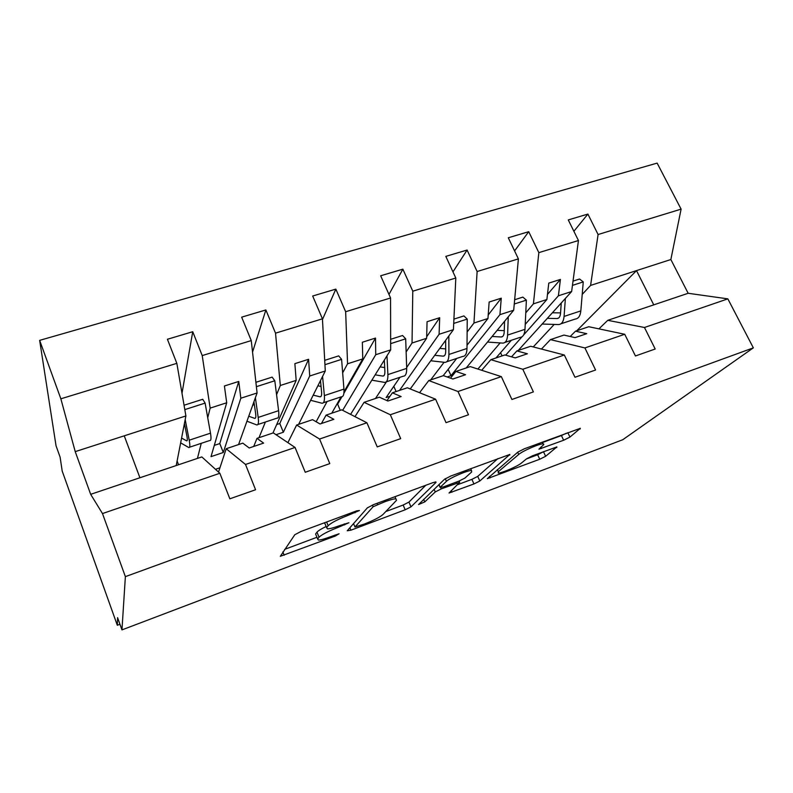 <?xml version="1.0" encoding="UTF-8"?>
<svg xmlns="http://www.w3.org/2000/svg" width="793" height="793" viewBox="0 0 793 793"><rect width="100%" height="100%" fill="white"/><g stroke="black" fill="none" stroke-linecap="round" stroke-linejoin="round"><path stroke-width="1.19" d="M359.447 510.494L356.672 510.861L301.033 531.459L294.798 534.73L280.325 556.299L335.251 536.068L339.107 533.768L330.076 536.901C324.525 538.962 320.64 540.013 318.409 540.063L317.636 538.982L319.034 537.218C321.829 534.541 328.143 531.28 337.957 527.444L348.92 522.756L339.414 525.7C333.803 527.761 329.829 528.822 327.489 528.872L326.627 527.632L328.153 525.709C331.147 522.815 337.768 519.375 347.998 515.391L359.447 510.494M563.635 440.254L569.939 437.082L580.347 428.309L524.371 448.779L517.908 452.06L487.338 478.655L539.726 459.246L545.624 456.302L556.884 446.925L532.718 455.707L526.621 458.77L521.358 463.092C517.7 466.284 501.404 473.312 498.232 473.064L498.331 471.716L518.711 454.458C522.409 451.068 539.597 443.565 543.007 443.852C544.147 443.882 544.067 444.437 542.769 445.517L538.953 449.175L563.635 440.254L561.424 435.535L566.39 433.226M102.485 513.567L90.67 494.326L201.828 456.927L219.849 473.272L102.485 513.567L125.373 576.64L121.963 629.89L117.582 617.648L117.314 625.271L119.951 624.279M125.373 576.64L753.35 347.849L622.743 439.738L121.963 629.89M436.011 482.412L435.872 481.886L432.631 482.749L373.691 504.566L367.377 507.837L347.235 530.785L350.893 530.19L405.193 509.79L410.982 506.846L436.011 482.412L435.773 481.886M450.89 475.978L509.84 454.458L479.805 481.014L473.946 483.958L449.036 493.028L459.692 482.313L441.314 488.865L435.258 491.947L424.78 501.9L418.555 504.546L444.496 479.269L450.89 475.978M753.35 347.849L727.845 298.862L644.461 327.489L655.196 349.009L635.441 355.968L624.725 334.269L588.753 326.726L575.49 331.196L586.751 333.675L575.074 337.63L563.952 335.072L550.461 339.612L584.907 347.939L595.573 370.014L574.975 377.26L564.329 354.996L530.695 346.263L516.887 350.912L527.395 353.777L515.232 357.891L504.893 354.947L490.847 359.675L522.805 369.26L533.392 391.911L511.901 399.474L501.345 376.625L470.269 366.594L455.906 371.431L465.56 374.712L452.892 379.004L443.406 375.634L428.775 380.561L458.007 391.504L468.494 414.769L446.043 422.669L435.595 399.196L407.344 387.777L392.366 392.813L401.109 396.54L387.886 401.02L379.341 397.194L364.096 402.329L390.325 414.739L400.693 438.638L377.23 446.905L366.911 422.778L341.743 409.842L326.121 415.106L333.853 419.319L320.055 423.987L312.541 419.675L296.632 425.028L319.569 439.035L329.789 463.608L305.236 472.261L295.065 447.45L273.307 432.879L257.001 438.36L263.623 443.099L249.2 447.986L242.807 443.138L226.193 448.729L245.513 464.46L255.574 489.747L229.851 498.807L219.849 473.272M644.461 327.489L607.755 320.332L598.923 328.857M541.441 349.059L550.461 339.612M481.688 370.281L490.847 359.675M419.566 392.713L428.775 380.561M354.977 416.652L364.096 402.329M287.899 442.653L296.632 425.028M573.884 231.278L587.891 214.08L568.274 219.919L578.444 240.527L538.843 252.64L533.411 303.858L525.779 312.829M518.225 350.456L571.634 291.537L578.444 240.527M514.578 250.925L528.723 231.695L508.293 237.771L518.394 258.895L477.128 271.513L473.946 323.038L467.127 331.989M466.195 367.972L513.695 310.222L518.394 258.895M452.962 271.86L467.097 250.043L445.815 256.377L455.806 278.026L412.786 291.19L412.043 343.002L406.135 351.973M410.249 388.947L453.427 329.66L455.806 278.026M388.966 294.431L402.864 269.164L380.66 275.776L390.553 297.99L345.649 311.718L347.562 363.799L342.665 372.829M350.585 414.392L390.671 349.891L390.553 297.99M322.473 319.51L335.845 289.118L312.68 296.017L322.434 318.816L275.528 333.159L280.325 385.487L276.569 394.686M298.624 424.354L325.289 370.985L322.434 318.816M252.541 352.122L265.873 309.954L241.657 317.16L251.262 340.584L202.215 355.581L192.739 331.722L167.412 339.265L176.839 363.343L60.853 398.81L39.65 340.366L56.045 445.805L60.119 457.174L62.191 471.052L117.314 625.271M238.574 444.566L257.091 392.981L251.262 340.584M218.541 472.083L226.193 448.729M178.554 464.757L177.107 461.001M176.224 465.541L185.899 415.938L176.839 363.343M727.845 298.862L688.155 293.281L670.858 259.529L590.597 285.421L582.201 294.411M554.218 324.426L533.243 346.928M590.597 285.421L598.091 234.52L587.891 214.08M500.135 342.933L477.892 369.052M528.723 231.695L538.843 252.64M444.07 362.292L430.639 379.936M467.097 250.043L477.128 271.513M386.498 381.77L375.476 398.492M402.864 269.164L412.786 291.19M327.103 401.506L316.129 421.737M335.845 289.118L345.649 311.718M265.397 422.015L258.994 437.686M265.873 309.954L275.528 333.159M624.725 334.269L584.907 347.939M564.329 354.996L522.805 369.26M501.345 376.625L458.007 391.504M435.595 399.196L390.325 414.739M366.911 422.778L319.569 439.035M295.065 447.45L245.513 464.46M670.858 259.529L681.108 209.134L598.091 234.52M681.108 209.134L657.139 163.11L39.65 340.366M571.634 291.537L558.391 295.799L560.423 279.423L548.776 283.111L546.883 299.516L533.411 303.858M505.686 355.175L522.002 336.797M523.648 334.943L558.391 295.799M495.972 357.95L511.376 340.276M525.234 324.367L546.883 299.516M570.207 336.51L575.49 331.196M513.695 310.222L499.927 314.662L501.265 298.188L489.142 302.024L487.953 318.518L473.946 323.038M447.163 376.972L451.009 375.674L499.927 314.662M443.158 375.723L456.689 358.446M467.027 345.242L487.953 318.518M511.525 356.84L516.887 350.912M453.427 329.66L439.094 334.279L439.679 317.715L427.06 321.72L426.634 338.294L412.043 343.002M399.543 390.394L439.094 334.279M399.959 377.299L386.092 397.58L389.978 396.262M406.66 367.496L426.634 338.294M450.493 378.152L455.906 371.431M390.671 349.891L375.743 354.709L375.505 338.066L362.351 342.239L362.758 358.902L347.562 363.799M342.675 410.318L375.743 354.709M331.752 413.212L341.089 396.857M344.023 391.722L362.758 358.902M386.974 400.614L392.366 392.813M325.289 370.985L309.716 376.001L308.596 359.288L294.867 363.65L296.176 380.372L280.325 385.487M276.033 434.703L283.359 432.235L309.716 376.001M272.951 432.998L296.176 380.372M321.413 423.531L326.121 415.106M257.091 392.981L240.844 398.215L238.752 381.443L224.409 385.993L226.709 402.775L210.165 408.108L202.215 355.581M226.709 402.775L211.017 456.639L223.299 452.496L240.844 398.215M210.165 408.108L207.726 417.733M201.253 443.327L197.437 458.404M219.948 467.781L215.478 469.307M253.73 446.449L257.001 438.36M181.993 393.288L192.739 331.722M185.899 415.938L75.226 451.633L60.853 398.81M90.67 494.326L75.226 451.633M139.915 477.763L124.243 435.823M576.779 330.76L636.511 270.611L653.759 304.859L607.755 320.332M688.155 293.281L653.759 304.859M223.299 452.496L219.79 443.565L214.288 445.408M219.79 443.565L238.752 381.443M283.359 432.235L279.79 423.512L276.678 424.552M279.79 423.512L308.596 359.288M340.256 410.348L337.649 404.172L336.738 404.48M337.649 404.172L341.882 396.787M343.904 393.249L375.505 338.066M396.094 391.554L393.804 386.31M426.674 336.797L439.679 317.715M451.009 375.674L448.154 369.34M488.21 314.96L501.265 298.188M502.058 355.898L500.561 352.677M547.467 294.421L560.423 279.423M324.218 522.884L325.001 523.667M326.151 526.483C321.195 528.901 318.132 530.795 316.982 532.162L319.034 537.218M316.05 535.057L315.594 533.967L316.982 532.162M284.667 549.351L316.952 537.277M385.814 511.535L403.161 505.042L408.94 502.088L425.762 485.286M353.539 523.598L354.986 526.998L373.116 506.737L384.803 501.751C390.067 499.828 393.764 498.847 395.895 498.817L396.51 500.314L382.969 514.508C379.778 517.264 373.562 520.436 364.324 524.054L354.986 526.998M497.954 458.562L477.743 476.385L479.805 481.014M457.71 484.652L471.894 479.349L477.743 476.385M471.647 471.984L471.498 470.517C467.751 470.199 449.502 478.08 446.419 481.351L440.174 487.279L443.366 486.932L458.84 481.163L464.985 478.03L471.647 471.984M542.422 442.573L561.424 435.535M526.364 458.978L537.644 454.766L543.869 451.534M180.645 442.861L188.704 447.5C190.023 447.896 190.181 445.468 189.21 440.194L185.185 419.596M189.537 447.222L209.669 440.531C211.097 440.888 211.374 438.43 210.492 433.166L205.109 403.102L202.721 399.276L184.055 405.233M184.809 409.614L205.109 403.102M184.422 423.502L186.93 436.249C187.544 439.57 187.445 441.096 186.623 440.849L181.587 438.063M246.96 421.202L256.694 424.909C258.369 425.167 258.865 422.669 258.191 417.415L255.386 397.709M257.814 424.533L276.807 418.218C278.591 418.436 279.186 415.928 278.601 410.685L274.794 380.769L272.138 377.121L255.901 382.305M256.387 386.667L274.794 380.769M253.938 401.754L255.653 413.659C256.08 416.959 255.772 418.535 254.712 418.377L248.744 416.216M254.424 405.164L252.888 404.668M310.638 400.306L321.938 403.221C323.95 403.35 324.763 400.802 324.367 395.578L322.573 376.407M323.336 402.765L341.258 396.807C343.369 396.896 344.261 394.329 343.944 389.105L341.595 359.358L338.7 355.879L324.704 360.349M324.942 364.701L341.595 359.358M320.491 380.571L321.581 391.99C321.839 395.281 321.334 396.877 320.065 396.797L313.215 395.142M321.056 386.459L317.894 385.775M371.858 380.164L384.615 382.395C386.934 382.404 388.025 379.807 387.886 374.603L386.994 355.819M386.25 381.849L403.181 376.229C405.59 376.199 406.769 373.592 406.69 368.388L405.689 338.819L402.566 335.498L390.652 339.305M390.662 343.637L405.689 338.819M384.337 360.091L384.883 371.174C384.982 374.455 384.298 376.09 382.831 376.08L375.168 374.841M384.704 367.565L380.095 366.911M430.777 360.765L444.873 362.371C447.48 362.272 448.828 359.635 448.917 354.451L448.828 335.964M446.737 361.757L462.725 356.434C465.412 356.305 466.839 353.658 466.998 348.484L467.236 319.093L463.905 315.921L453.913 319.113M453.715 323.425L467.236 319.093M445.636 340.346L445.716 351.18C445.666 354.441 444.823 356.097 443.178 356.156L434.752 355.294M445.696 348.91L439.788 348.385M487.507 342.061L502.831 343.111C505.706 342.913 507.292 340.227 507.599 335.072L508.254 316.843M504.913 342.417L520.02 337.402C522.964 337.164 524.619 334.477 524.996 329.333L526.374 300.141L522.865 297.107L514.657 299.734M514.26 304.016L526.374 300.141M504.566 321.314L504.219 331.94C504.031 335.191 503.03 336.876 501.226 336.995L492.106 336.47M504.259 330.661L497.152 330.324M542.174 324.04L558.649 324.565C561.751 324.268 563.565 321.561 564.071 316.427L565.389 298.416M560.909 323.812L575.203 319.064C578.375 318.736 580.248 316.02 580.823 310.906L583.261 281.911L579.574 279.017L573.022 281.109M572.457 285.371L583.261 281.911M561.256 302.976L560.522 313.433C560.205 316.655 559.075 318.36 557.122 318.548L547.348 318.33M560.562 312.898L552.364 312.789M347.522 514.251L347.998 515.391M326.617 521.992L328.153 525.709M324.615 522.736L326.627 527.632M344.301 523.876L344.727 524.916M337.521 526.383L337.957 527.444M315.594 533.967L317.636 538.982M334.854 535.106L335.251 536.068M282.873 551.928L284.191 555.249M354.57 511.644L355.046 512.784M408.94 502.088L410.982 506.846M403.161 505.042L405.193 509.79M349.891 527.761L350.893 530.19M377.032 503.327L377.518 504.457M372.413 505.062L373.116 506.737M384.327 500.621L384.803 501.751M509.562 454.478L509.83 455.063M471.894 479.349L473.946 483.958M451.227 490.55L451.96 492.225M456.262 482.124L456.709 483.115M440.809 487.705L441.314 488.865M434.088 489.271L435.258 491.947M423.65 499.303L424.78 501.9M445.25 478.694L446.419 481.351M438.985 484.563L440.174 487.279M540.925 447.034L541.589 448.461M517.7 452.248L518.711 454.458M497.38 469.605L498.331 471.716M556.498 446.965L556.745 447.51M543.542 451.802L545.624 456.302M537.644 454.766L539.726 459.246M489.41 476.415L490.074 477.901M579.881 428.369L580.179 428.993M567.867 432.681L569.939 437.082M189.21 440.194L210.492 433.166M186.553 440.819L187.178 440.611M258.191 417.415L278.601 410.685M254.622 418.347L255.475 418.07M324.367 395.578L343.944 389.105M319.956 396.778L321.006 396.431M387.886 374.603L406.69 368.388M382.722 376.06L383.951 375.654M448.917 354.451L466.998 348.484M443.049 356.146L444.447 355.69M507.599 335.072L524.996 329.333M501.087 336.995L502.643 336.48M564.071 316.427L580.823 310.906M556.964 318.548L558.668 317.983M394.983 496.676L395.895 498.817M459.137 481.054L459.692 482.313M470.675 468.663L471.498 470.517M438.896 484.642L440.085 487.368M542.234 442.167L543.007 443.852M186.623 440.849L187.138 440.68M254.712 418.377L255.415 418.139M320.065 396.797L320.937 396.51M382.831 376.08L383.862 375.743M443.178 356.156L444.348 355.77M501.226 336.995L502.534 336.569M557.122 318.548L558.54 318.082"/></g></svg>

